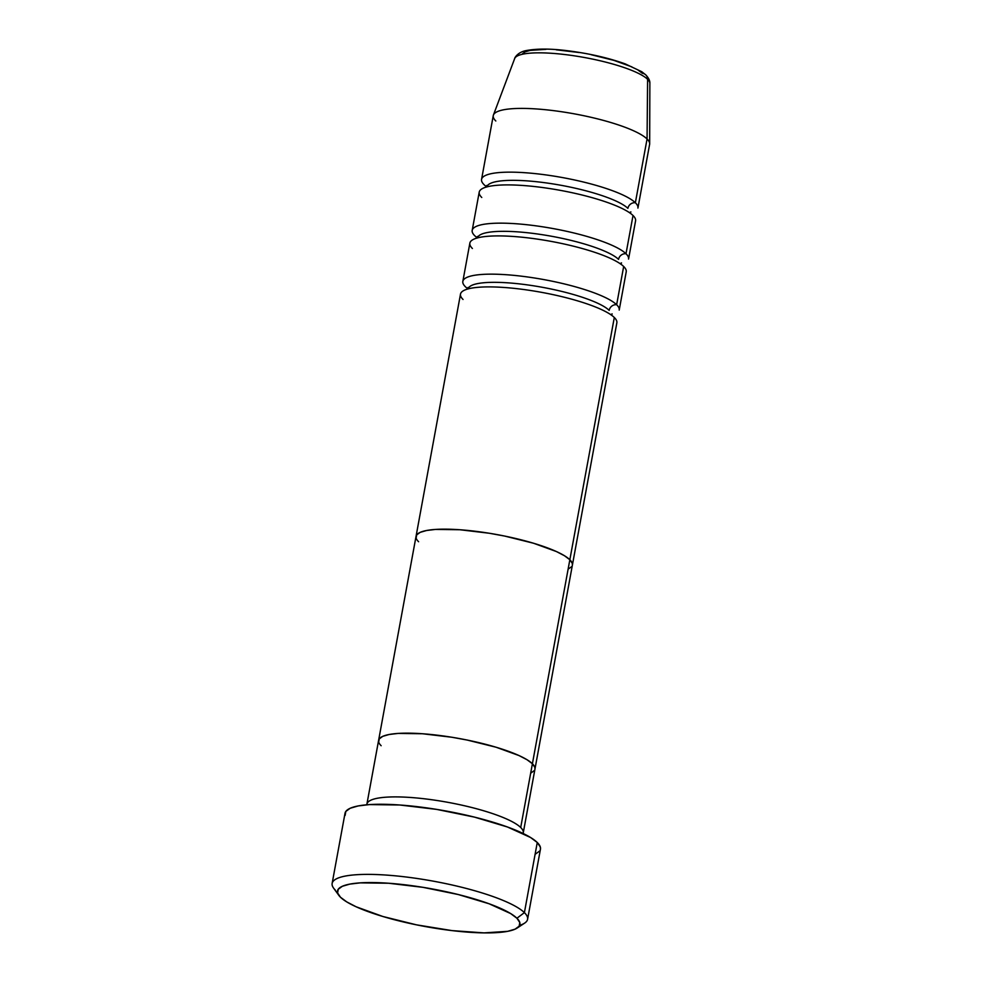 <?xml version="1.0" encoding="UTF-8"?>
<svg xmlns="http://www.w3.org/2000/svg" width="982" height="982" viewBox="0 0 982 982"><rect width="100%" height="100%" fill="white"/><g stroke="black" fill="none" stroke-linecap="round" stroke-linejoin="round"><path stroke-width="1.47" d="M527.592 919.287L540.456 849.172A99.354 20.487 -169.6 0 0 537.264 842.495L524.4 912.622A99.354 20.487 -169.6 0 0 408.843 877.343A99.354 20.487 -169.6 0 0 333.561 888.072L338.802 895.326A92.738 19.124 10.4 0 1 409.077 885.31A92.738 19.124 10.4 0 1 516.925 918.244L524.4 912.622L537.264 842.495A99.354 20.487 -169.6 0 0 431.945 808.652A99.354 20.487 -169.6 0 0 345.013 813.292L332.137 883.419A99.354 20.487 10.4 0 1 419.081 878.78A99.354 20.487 10.4 0 1 524.4 912.622A99.354 20.487 10.4 0 1 527.592 919.287A99.354 20.487 10.4 0 1 519.625 925.363M517.133 928.064L524.609 923.129A99.354 20.487 -169.6 0 0 524.4 912.622L516.925 918.244A92.738 19.124 10.4 0 1 517.133 928.064A92.738 19.124 10.4 0 1 429.097 927.229A92.738 19.124 10.4 0 1 340.459 897.217L346.72 901.881L356.122 906.779L382.82 916.476L416.515 924.848L452.064 930.617L484.052 932.888L507.608 931.341L515.034 929.181L519.159 926.198L519.785 922.503L516.925 918.244L510.677 913.579L489.073 903.759L458.287 894.541L422.997 887.335L388.565 883.235L360.247 882.867L349.776 884.119L342.35 886.28L338.238 889.262L337.599 892.957L340.459 897.217A92.738 19.124 10.4 0 1 338.802 895.326M520.706 827.495A79.481 16.387 10.4 0 0 434.903 800.183A79.481 16.387 10.4 0 0 366.838 804.786A79.481 16.387 10.4 0 1 366.9 804.135A79.481 16.387 10.4 0 1 436.45 800.416A79.481 16.387 10.4 0 1 520.706 827.495L532.404 763.738A79.481 16.387 -169.6 0 0 448.148 736.672A79.481 16.387 -169.6 0 0 378.598 740.379A79.481 16.387 10.4 0 1 448.148 736.672A79.481 16.387 10.4 0 1 532.404 763.738L534.859 767.396L534.945 769.164L534.859 767.396L532.404 763.738L520.706 827.495A79.481 16.387 10.4 0 1 523.259 832.834L534.957 769.078A79.481 16.387 -169.6 0 0 532.404 763.738L614.302 317.493A79.481 16.387 -169.6 0 0 530.047 290.414A79.481 16.387 -169.6 0 0 460.497 294.134L416.037 536.381A79.481 16.387 10.4 0 1 485.587 532.674A79.481 16.387 10.4 0 1 569.842 559.74L572.297 563.398L572.383 565.153L572.297 563.398L569.842 559.74A79.481 16.387 10.4 0 1 572.396 565.08A79.481 16.387 -169.6 0 0 569.842 559.74A79.481 16.387 -169.6 0 0 485.587 532.674A79.481 16.387 -169.6 0 0 416.037 536.381A79.481 16.387 10.4 0 0 418.59 541.72M335.328 890.097A99.354 20.487 10.4 0 1 332.137 883.419M378.696 742.073L379.236 738.906L382.759 736.34L389.13 734.499L398.103 733.419L422.383 733.738L451.892 737.249L467.211 740.06L496.094 747.228L518.987 755.551L527.039 759.737L532.404 763.738A79.481 16.387 10.4 0 1 534.957 769.078L616.856 322.832A79.481 16.387 -169.6 0 0 614.302 317.493L532.404 763.738L527.039 759.737L518.987 755.551L496.094 747.228L467.211 740.06L451.892 737.249L422.383 733.738L398.103 733.419L389.13 734.499L382.759 736.34L379.236 738.906L378.696 742.073M534.306 770.563L530.783 773.116L534.306 770.563M345.136 815.404L345.811 811.451L350.218 808.247L358.185 805.94L369.392 804.589L399.735 804.995L436.622 809.389L474.441 817.11L507.424 826.979L530.575 837.499L537.264 842.495L540.333 847.061L540.444 849.258M539.658 851.013L535.251 854.217M609.171 310.373A6.629 6.199 134.4 0 1 616.647 304.739L623.668 266.49A79.481 16.387 -169.6 0 0 539.413 239.424A79.481 16.387 -169.6 0 0 469.862 243.131L462.841 281.392A79.481 16.387 10.4 0 1 532.391 277.673A79.481 16.387 10.4 0 1 616.647 304.739A79.481 16.387 10.4 0 1 619.2 310.079L626.221 271.83A79.481 16.387 -169.6 0 0 623.668 266.49L616.647 304.739A6.629 6.199 -45.6 0 0 609.171 310.373A72.864 15.025 -169.6 0 0 535.927 286.179A72.864 15.025 -169.6 0 0 468.93 287.395A72.864 15.025 10.4 0 1 535.927 286.179A72.864 15.025 10.4 0 1 609.171 310.373M618.537 259.371A6.629 6.199 134.4 0 1 626 253.749L633.022 215.5A79.481 16.387 -169.6 0 0 548.766 188.421A79.481 16.387 -169.6 0 0 479.216 192.141L472.195 230.389A79.481 16.387 10.4 0 1 541.745 226.67A79.481 16.387 10.4 0 1 626 253.749A79.481 16.387 10.4 0 1 628.554 259.088L635.575 220.84A79.481 16.387 -169.6 0 0 633.022 215.5L626 253.749A6.629 6.199 -45.6 0 0 618.537 259.371A72.864 15.025 -169.6 0 0 545.292 235.177A72.864 15.025 -169.6 0 0 478.295 236.392A72.864 15.025 10.4 0 1 545.292 235.177A72.864 15.025 10.4 0 1 618.537 259.371M627.891 208.368A6.629 6.199 134.4 0 1 635.366 202.746L647.064 138.99L647.604 79.296A6.629 6.199 -45.6 0 0 645.837 74.951A6.629 6.199 134.4 0 1 647.604 79.296A68.777 14.178 -169.6 0 0 575.955 56.072A68.777 14.178 -169.6 0 0 514.666 58.576C514.347 58.441 517.293 52.169 526.327 50.548C537.179 48.56 550.841 48.609 567.314 50.708C588.893 53.421 608.189 57.815 625.227 63.891L641.798 71.735L645.825 74.939C648.721 78.057 650.059 80.88 649.863 83.396A68.777 14.178 -169.6 0 0 647.604 79.296L647.064 138.99A79.481 16.387 -169.6 0 0 562.809 111.923A79.481 16.387 -169.6 0 0 493.259 115.643L481.561 179.387A79.481 16.387 10.4 0 1 551.111 175.668A79.481 16.387 10.4 0 1 635.366 202.746A79.481 16.387 10.4 0 1 637.919 208.086L649.618 144.329A79.481 16.387 -169.6 0 0 647.064 138.99L635.366 202.746A6.629 6.199 -45.6 0 0 627.891 208.368A72.864 15.025 -169.6 0 0 554.646 184.186A72.864 15.025 -169.6 0 0 487.649 185.389A72.864 15.025 10.4 0 1 554.646 184.186A72.864 15.025 10.4 0 1 627.891 208.368M515.759 57.066A68.777 14.178 10.4 0 1 579.981 56.723A68.777 14.178 10.4 0 1 647.604 79.296M468.033 288.929A79.481 16.387 10.4 0 1 465.382 286.732A79.481 16.387 10.4 0 1 462.841 281.392M495.812 120.982A79.481 16.387 10.4 0 1 493.418 115.054A79.481 16.387 10.4 0 1 564.257 112.144A79.481 16.387 10.4 0 1 647.064 138.99A79.481 16.387 10.4 0 1 649.667 143.728L649.863 83.396M486.765 186.936A79.481 16.387 10.4 0 1 484.114 184.726A79.481 16.387 10.4 0 1 481.561 179.387M477.399 237.926A79.481 16.387 10.4 0 1 474.748 235.729A79.481 16.387 10.4 0 1 472.195 230.389M645.837 74.951A6.629 6.199 134.4 0 0 642.363 73.294L638.165 70.164M631.856 66.874L613.922 60.368L591.311 54.747M579.306 52.549L556.205 49.8M545.98 49.346L530.17 50.389L525.174 51.837L522.412 53.838M571.757 566.565L568.222 569.118L571.757 566.565M416.135 538.075L416.675 534.908L420.21 532.342L426.581 530.501L435.542 529.421L459.822 529.74L489.331 533.251L504.65 536.062L533.533 543.23L556.426 551.553L564.478 555.738L569.842 559.74L564.478 555.738L556.426 551.553L533.533 543.23L504.65 536.062L489.331 533.251L459.822 529.74L435.542 529.421L426.581 530.501L420.21 532.342L416.675 534.908L416.135 538.075M633.022 215.5A79.481 16.387 -169.6 0 0 537.363 186.875A79.481 16.387 -169.6 0 0 481.769 197.48M484.114 184.726A79.481 16.387 10.4 0 1 539.707 174.121A79.481 16.387 10.4 0 1 635.366 202.746M623.668 266.49A79.481 16.387 -169.6 0 0 528.009 237.877A79.481 16.387 -169.6 0 0 472.403 248.483M474.748 235.729A79.481 16.387 10.4 0 1 530.354 225.124A79.481 16.387 10.4 0 1 626 253.749M614.302 317.493A79.481 16.387 -169.6 0 0 518.643 288.868A79.481 16.387 -169.6 0 0 463.05 299.473M465.382 286.732A79.481 16.387 10.4 0 1 520.988 276.126A79.481 16.387 10.4 0 1 616.647 304.739M381.151 745.719A79.481 16.387 10.4 0 1 378.598 740.379L416.037 536.381M366.9 804.135L378.598 740.379M610.718 314.633L612.167 313.884L611.516 315.259M620.072 263.63L621.52 262.881L620.87 264.268M629.437 212.628L630.886 211.891L630.235 213.266M493.418 115.054L514.666 58.576M486.9 186.961L486.777 185.438M477.547 237.963L477.424 236.441M468.181 288.954L468.058 287.444"/></g></svg>
